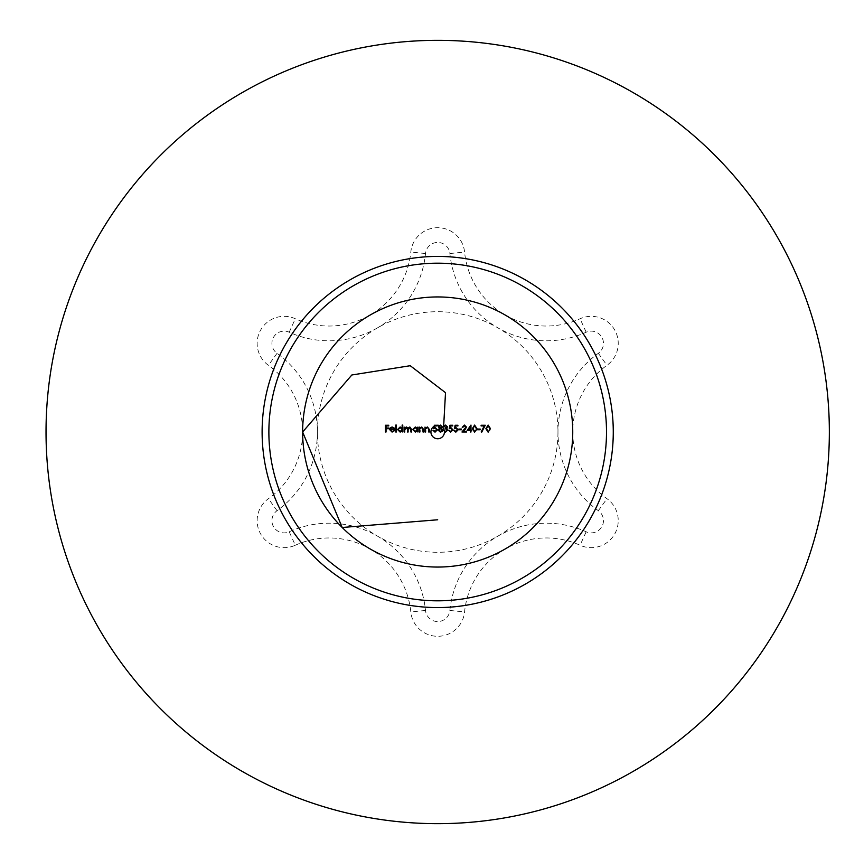 <?xml version="1.0" encoding="UTF-8"?>
<svg xmlns="http://www.w3.org/2000/svg" width="864" height="864" viewBox="0 0 864 864"><rect width="100%" height="100%" fill="white"/><g stroke="black" fill="none" stroke-linecap="round" stroke-linejoin="round"><path stroke-width="0.65" stroke-dasharray="4.32 3.24" d="M476.086 430.326L474.638 431.482L472.964 428.62L474.638 425.768L476.345 428.62L476.086 430.326M481.194 431.881L484.24 425.941L481.108 425.941L481.108 425.25L485.266 425.25L481.712 432.173L481.194 431.881M480.157 429.052L480.157 429.754L477.554 429.754L477.554 429.052L480.157 429.052M462.845 427.324L462.229 427.324M465.113 429.505L463.417 431.309L466.56 431.309L466.56 432L461.97 432L464.594 429.203M461.452 429.052L461.452 429.754L458.86 429.754L458.86 429.052L461.452 429.052M454.442 428.62L455.134 425.25L457.909 425.25L457.909 425.941L455.609 425.941L455.242 427.712M453.751 430.272L454.356 430.272M449.248 428.62L449.939 425.25L452.714 425.25L452.714 425.941L450.414 425.941L450.047 427.712M448.556 430.272L449.161 430.272M444.139 426.805L443.534 426.805M443.275 430.186L443.88 430.186M445.176 428.62L445.176 427.928M440.392 427.928L439.031 426.816L440.37 425.768L441.72 426.805L440.392 427.928M440.37 431.482L438.685 430.11L440.413 428.62L442.066 430.045L440.37 431.482M404.752 429.926L404.752 432L404.147 432L404.147 427.064L404.752 427.918M411.502 429.332L411.502 432L410.897 432L410.897 429.322M408.121 430.078L408.121 432L407.516 432L407.516 429.494M400.14 432.086L402.149 431.147L402.754 432L402.754 425.077L402.149 425.077L402.149 428.026L400.151 426.978M400.162 431.482L398.174 429.527L400.162 427.583L402.149 429.548L400.162 431.482M386.046 428.706L386.046 432L385.441 432L385.441 425.25L388.735 425.25L388.735 425.941L386.046 425.941L386.046 428.015L388.735 428.015L388.735 428.706L386.046 428.706M377.546 327.834A120.28 120.28 0 0 0 377.546 536.166A120.28 120.28 0 0 0 557.971 432A120.28 120.28 0 0 0 377.546 327.834A96.876 96.876 0 0 1 289.224 332.219A12.236 12.236 0 0 0 277.042 353.311A96.876 96.876 0 0 1 277.042 510.689A12.236 12.236 0 0 0 289.224 531.781A96.876 96.876 0 0 1 425.509 610.47A12.236 12.236 0 0 0 449.874 610.47A96.876 96.876 0 0 1 586.159 531.781A12.236 12.236 0 0 0 598.342 510.689A96.876 96.876 0 0 1 598.342 353.311A12.236 12.236 0 0 0 586.159 332.219A96.876 96.876 0 0 1 449.874 253.53A12.236 12.236 0 0 0 425.509 253.53A96.876 96.876 0 0 1 377.546 327.834M295.304 545.249A82.102 82.102 0 0 1 410.81 611.928A27.011 27.011 0 0 0 464.573 611.928A82.102 82.102 0 0 1 580.079 545.249A27.011 27.011 0 0 0 606.96 498.69A82.102 82.102 0 0 1 606.96 365.31A27.011 27.011 0 0 0 580.079 318.751A82.102 82.102 0 0 1 464.573 252.072A27.011 27.011 0 0 0 410.81 252.072A82.102 82.102 0 0 1 295.304 318.751A27.011 27.011 0 0 0 268.423 365.31A82.102 82.102 0 0 1 268.423 498.69A27.011 27.011 0 0 0 295.304 545.249L289.224 531.781M46.03 432A391.651 391.651 0 0 0 633.517 771.185A391.651 391.651 0 0 0 633.517 92.815A391.651 391.651 0 0 0 46.03 432M613.256 432A175.565 175.565 0 0 0 437.692 256.435A175.565 175.565 0 0 0 262.116 432A175.565 175.565 0 0 0 437.692 607.565A175.565 175.565 0 0 0 613.256 432M437.692 567.054A135.054 135.054 0 0 0 572.746 432A135.054 135.054 0 0 0 437.692 296.946A135.054 135.054 0 0 0 302.638 432A135.054 135.054 0 0 0 437.692 567.054M434.149 426.244A6.75 6.75 0 0 1 437.13 425.272L437.13 425.941L434.83 425.941L434.462 427.712M439.214 425.423A6.75 6.75 0 0 1 442.303 427.064M444.377 431.093A6.75 6.75 0 0 1 444.442 431.935M394.081 427.95L392.094 426.978L390.172 427.896L389.599 429.548L392.083 432.086L394.362 430.726L392.008 431.482L390.204 429.667L394.621 429.667M390.852 428.047L392.126 427.583L394.016 429.052L390.269 429.052L390.852 428.047M390.269 429.052L394.016 429.052M396.349 425.077L396.349 432L395.744 432L395.744 425.077L396.349 425.077M415.282 432.086L417.301 431.147L417.906 432L417.906 427.064L417.301 427.982L415.303 426.978M415.314 431.482L413.316 429.527L415.314 427.583L417.301 429.548L415.314 431.482M419.904 430.218L419.904 432L419.288 432L419.288 427.064L419.904 427.961M423.619 429.484L423.619 432L423.014 432L423.014 429.678M425.617 430.218L425.617 432L425.012 432L425.012 427.064L425.617 427.961M429.332 429.484L429.332 432L428.728 432L428.728 429.678M433.663 428.62L434.354 425.25L437.13 425.25M432.972 430.272L433.577 430.272M470.372 432L470.372 430.445L467.165 430.445L470.977 425.077L470.977 429.754L471.755 430.445L470.977 430.445L470.977 432L470.372 432M468.364 429.754L470.372 426.816L470.372 429.754L468.364 429.754M488.128 432.173L490.46 428.63L488.128 425.077L485.87 428.63L488.128 432.173M489.596 430.326L488.149 431.482L486.475 428.62L488.149 425.768L489.856 428.62L489.596 430.326M425.509 610.47L410.81 611.928M277.042 510.689L268.423 498.69M277.042 353.311L268.423 365.31M289.224 332.219L295.304 318.751M425.509 253.53L410.81 252.072M449.874 253.53L464.573 252.072M586.159 332.219L580.079 318.751M598.342 353.311L606.96 365.31M598.342 510.689L606.96 498.69M586.159 531.781L580.079 545.249M449.874 610.47L464.573 611.928"/><path stroke-width="1.3" d="M474.617 425.077L476.95 428.63L474.617 432.173L472.36 428.63L474.617 425.077L472.36 428.63L474.617 432.173L476.95 428.63L474.617 425.077M472.964 428.62L474.638 431.482L476.086 430.326L476.345 428.62L474.638 425.768L472.964 428.62M481.108 425.941L484.24 425.941L481.194 431.881L481.712 432.173L485.266 425.25L481.108 425.25L481.108 425.941M477.554 429.754L480.157 429.754L480.157 429.052L477.554 429.052L477.554 429.754M464.594 429.203L465.869 427.14L464.4 425.768L462.845 427.324L464.4 425.768L465.869 427.14L461.97 432L466.56 432L466.56 431.309L463.417 431.309L466.474 427.086L465.113 429.505M462.229 427.324L464.432 425.077L466.474 427.086L464.432 425.077L462.845 427.324M458.86 429.754L461.452 429.754L461.452 429.052L458.86 429.052L458.86 429.754M455.933 428.274L454.442 428.62L455.933 428.274L457.564 429.764L455.933 428.274M455.242 427.712L456.041 427.583L458.168 429.797L455.814 432.173L453.751 430.272L455.814 432.173L458.168 429.797L456.041 427.583L455.242 427.712L455.609 425.941L457.909 425.941L457.909 425.25L455.134 425.25L454.442 428.62M454.356 430.272L455.846 431.482L457.564 429.764L455.846 431.482L453.751 430.272M450.738 428.274L449.248 428.62L450.738 428.274L452.369 429.764L450.738 428.274M450.047 427.712L450.846 427.583L452.974 429.797L450.619 432.173L448.556 430.272L450.619 432.173L452.974 429.797L450.846 427.583L450.047 427.712L450.414 425.941L452.714 425.941L452.714 425.25L449.939 425.25L449.248 428.62M449.161 430.272L450.652 431.482L452.369 429.764L450.652 431.482L448.556 430.272M445.176 427.928L446.915 426.827L445.554 425.768L444.139 426.805L445.554 425.768L446.915 426.827L445.176 428.62L447.26 430.056L445.176 428.62M443.534 426.805L445.543 425.077L447.52 426.827L446.731 428.22L447.865 429.991L445.522 432.173L443.275 430.186L445.522 432.173L447.865 429.991L446.731 428.22L447.52 426.827L445.543 425.077L444.139 426.805M443.88 430.186L445.532 431.482L447.26 430.056L445.532 431.482L443.275 430.186M438.426 426.805L440.402 425.077L442.325 426.827L441.364 428.242L442.67 430.034L442.152 431.428L440.37 432.173L438.08 430.088L439.409 428.242L438.426 426.805L439.409 428.242L438.08 430.088L440.37 432.173L442.152 431.428L442.67 430.034L441.364 428.242L442.325 426.827L440.402 425.077L438.426 426.805M440.37 425.768L439.031 426.816L440.392 427.928L441.72 426.805L440.37 425.768M440.413 428.62L438.685 430.11L440.37 431.482L442.066 430.045L440.413 428.62M404.752 427.918L406.447 426.978L408.024 428.166L409.828 426.978L411.502 429.332L409.828 426.978L408.024 428.166L406.447 426.978L404.752 427.918L404.147 427.064L404.147 432L404.752 432L404.752 429.926L406.35 427.583L404.752 429.926M410.897 429.322L409.73 427.583L408.121 430.078L409.73 427.583L410.897 429.322L410.897 432L411.502 432L411.502 429.332M407.516 429.494L406.35 427.583L407.516 429.494L407.516 432L408.121 432L408.121 430.078M400.151 426.978L402.149 428.026L402.149 425.077L402.754 425.077L402.754 432L402.149 431.147L400.14 432.086L397.559 429.516L400.151 426.978L397.559 429.516L400.14 432.086M400.162 427.583L398.174 429.527L400.162 431.482L402.149 429.548L400.162 427.583M385.441 432L386.046 432L386.046 428.706L388.735 428.706L388.735 428.015L386.046 428.015L386.046 425.941L388.735 425.941L388.735 425.25L385.441 425.25L385.441 432M46.03 432A391.651 391.651 0 0 0 633.517 771.185A391.651 391.651 0 0 0 633.517 92.815A391.651 391.651 0 0 0 46.03 432M262.116 432A175.565 175.565 0 0 0 525.474 584.053A175.565 175.565 0 0 0 525.474 279.947A175.565 175.565 0 0 0 262.116 432M437.692 263.185A168.815 168.815 0 0 1 606.506 432A168.815 168.815 0 0 1 437.692 600.815A168.815 168.815 0 0 1 268.877 432A168.815 168.815 0 0 1 437.692 263.185M437.692 296.946A135.054 135.054 0 0 1 554.656 499.522A135.054 135.054 0 0 1 320.728 499.522A135.054 135.054 0 0 1 437.692 296.946M444.442 431.935A6.75 6.75 0 0 1 437.692 438.75A6.75 6.75 0 0 1 434.149 426.244M434.462 427.712L435.262 427.583L434.462 427.712L434.83 425.941L437.13 425.941L437.13 425.25A6.75 6.75 0 0 1 439.214 425.423M442.303 427.064A6.75 6.75 0 0 1 444.377 431.093M394.621 429.667L390.204 429.667L392.008 431.482L394.362 430.726L392.083 432.086L389.599 429.548L390.172 427.896L392.094 426.978L394.081 427.95L394.621 429.667L394.081 427.95M394.016 429.052L392.126 427.583L390.269 429.052M395.744 432L396.349 432L396.349 425.077L395.744 425.077L395.744 432M415.303 426.978L417.301 427.982L417.906 427.064L417.906 432L417.301 431.147L415.282 432.086L412.711 429.516L415.303 426.978L412.711 429.516L415.282 432.086M415.314 427.583L413.316 429.527L415.314 431.482L417.301 429.548L415.314 427.583M419.904 427.961L421.772 426.978L423.619 429.484L421.772 426.978L419.904 427.961L419.288 427.064L419.288 432L419.904 432L419.904 430.218M423.014 429.678L422.95 428.555L421.675 427.583L419.99 428.89L421.675 427.583L422.95 428.555L423.014 432L423.619 432L423.619 429.484M425.617 427.961L427.496 426.978L429.332 429.484L427.496 426.978L425.617 427.961L425.012 427.064L425.012 432L425.617 432L425.617 430.218M428.728 429.678L428.663 428.555L427.388 427.583L425.704 428.89L427.388 427.583L428.663 428.555L428.728 432L429.332 432L429.332 429.484M435.154 428.274L433.663 428.62L435.154 428.274L436.784 429.764L435.154 428.274M435.262 427.583L437.389 429.797L435.035 432.173L432.972 430.272L435.035 432.173L437.389 429.797L435.262 427.583M433.577 430.272L435.067 431.482L436.784 429.764L435.067 431.482L432.972 430.272M437.13 425.25L434.354 425.25L433.663 428.62M467.165 430.445L470.372 430.445L470.372 432L470.977 432L470.977 430.445L471.755 430.445L470.977 429.754L470.977 425.077L467.165 430.445M469.973 427.399L470.372 426.816L470.372 427.669M470.372 428.998L470.372 426.816L468.364 429.754L470.372 429.754M488.128 425.077L490.46 428.63L488.128 432.173L485.87 428.63L488.128 425.077M486.475 428.62L488.149 431.482L489.596 430.326L489.856 428.62L488.149 425.768L486.475 428.62M443.664 426.028L445.511 392.677L410.238 365.71L351.842 374.987L302.638 432L342.198 527.494L437.692 519.782"/></g></svg>
